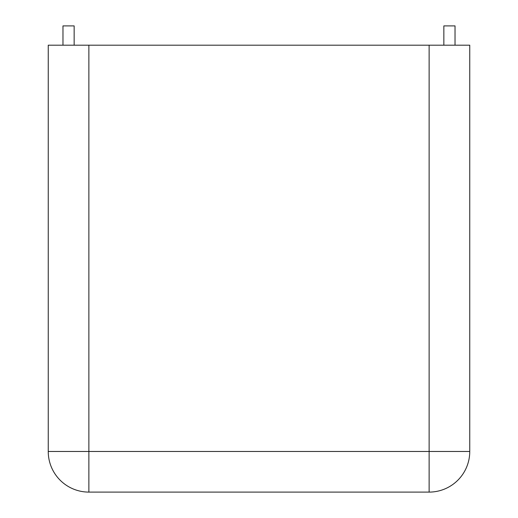 <?xml version="1.0" encoding="UTF-8"?>
<svg xmlns="http://www.w3.org/2000/svg" width="518" height="518" viewBox="0 0 518 518"><rect width="100%" height="100%" fill="white"/><g stroke="black" fill="none" stroke-linecap="round" stroke-linejoin="round"><path stroke-width="0.78" d="M88.869 45.195L48.245 45.195L48.245 451.469A40.631 40.631 0 0 0 88.869 492.1A40.631 40.631 0 0 1 48.245 451.469L88.869 451.469L88.869 45.195L429.131 45.195L429.131 451.469L88.869 451.469L88.869 492.1L429.131 492.1A40.631 40.631 0 0 0 469.755 451.469L429.131 451.469L429.131 492.1A40.631 40.631 0 0 0 469.755 451.469L469.755 45.195L429.131 45.195M74.145 45.195L74.145 25.9L62.969 25.9L62.969 45.195M455.031 45.195L455.031 25.9L443.855 25.9L443.855 45.195"/></g></svg>
